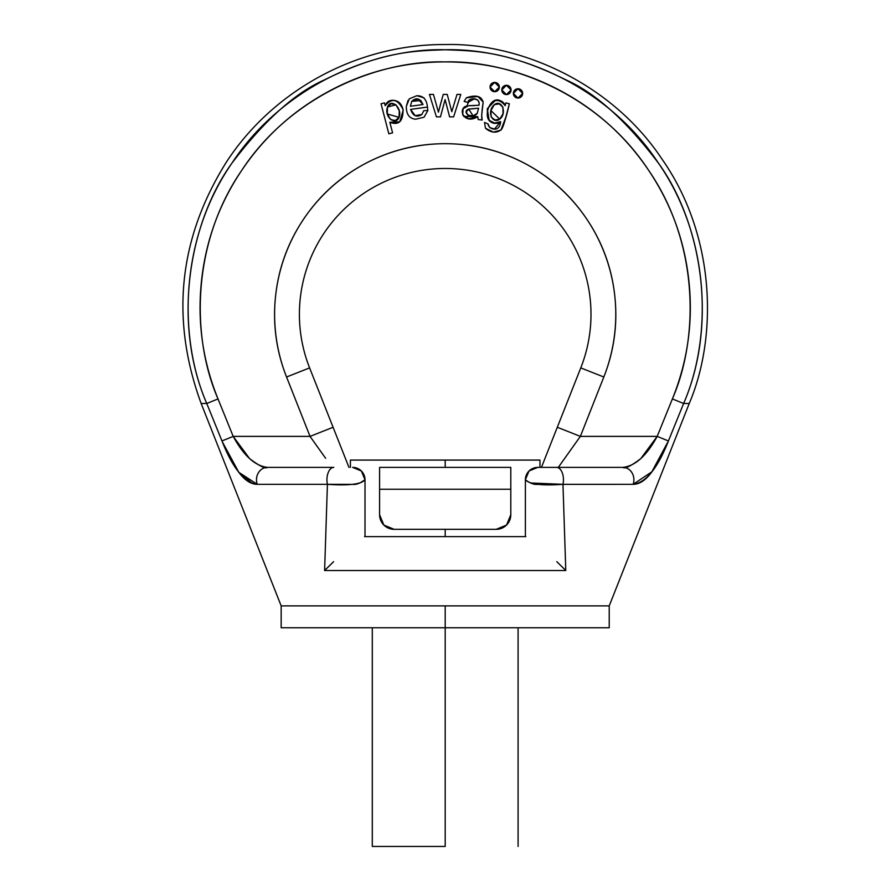 <?xml version="1.0" encoding="UTF-8"?>
<svg xmlns="http://www.w3.org/2000/svg" width="891" height="891" viewBox="0 0 891 891"><rect width="100%" height="100%" fill="white"/><g stroke="black" fill="none" stroke-linecap="round" stroke-linejoin="round"><path stroke-width="1.34" d="M275.642 295.5C272.535 323.578 276.177 350.742 286.557 377.004L310.035 436.39L233.197 436.39L218.017 398.934C202.725 361.167 197.201 322.007 201.444 281.478C205.687 240.949 219.197 203.794 241.973 170.003C264.75 136.212 294.119 109.749 330.104 90.615C366.078 71.469 404.447 61.902 445.199 61.902C485.94 61.902 524.309 71.469 560.283 90.615C596.268 109.749 625.638 136.212 648.414 170.003C671.201 203.794 684.7 240.949 688.943 281.478C693.187 322.007 687.663 361.167 672.382 398.934L657.19 436.39L580.353 436.39L603.831 377.004C614.211 350.742 617.853 323.578 614.745 295.5C611.638 267.434 602.138 241.717 586.256 218.362C570.385 195.006 549.959 176.73 524.999 163.51C500.04 150.301 473.433 143.696 445.199 143.696C416.955 143.696 390.347 150.301 365.388 163.51C340.429 176.73 320.003 195.006 304.132 218.362C288.25 241.717 278.749 267.434 275.642 295.5C272.535 323.578 276.177 350.742 286.557 377.004L309.611 367.894A145.801 145.801 0 0 1 445.199 168.477A145.801 145.801 0 0 1 580.776 367.894L603.831 377.004A170.582 170.582 0 0 0 445.199 143.696A170.582 170.582 0 0 0 286.557 377.004L310.035 436.39L325.638 458.297M487.266 108.747L489.148 120.307L494.538 123.069L500.642 121.655C475.761 130.888 490.54 84.311 505.197 105.483L505.876 102.855L509.34 103.757C506.957 114.727 504.362 123.292 501.555 129.451C496.643 133.372 491.286 132.993 485.495 128.304L493.447 132.102L500.965 130.064C502.324 128.816 503.983 124.428 505.932 116.921L509.34 103.757L505.876 102.855L505.197 105.483C503.259 101.251 499.929 99.592 495.218 100.505L487.266 108.747L489.148 120.307L494.538 123.069L500.642 121.655L494.561 129.006L489.749 127.625L488.012 123.905L484.504 122.435L485.495 128.304L493.447 132.102L500.965 130.064L505.932 116.921M415.173 115.685L410.584 109.393L415.173 115.685L421.911 114.438L415.173 115.685M415.696 119.205L424.027 117.233L415.696 119.205C409.337 118.581 406.218 114.315 406.341 106.419L409.303 98.812L416.62 95.794C423.069 95.504 426.678 99.269 427.468 107.087L410.584 109.393L427.468 107.087L427.836 110.573L423.804 110.64L427.836 110.573L424.027 117.233M389.846 122.267L392.575 132.837L388.832 133.806L381.047 103.757L384.466 102.866L385.19 105.695L384.466 102.866L381.047 103.757L388.832 133.806L392.575 132.837L389.846 122.267L399.703 121.867L403.2 110.228C401.997 104.637 399.268 101.418 395.014 100.56C390.202 99.592 386.928 101.307 385.19 105.695C391.717 97.698 397.664 98.957 403.022 109.482C403.178 121.365 398.778 125.62 389.846 122.267L399.703 121.867L403.2 110.228M462.707 115.017L468.766 118.737L477.765 116.665L478.155 119.505L477.765 116.665C463.131 125.731 456.504 106.341 468.488 105.717L463.075 108.769L462.707 115.017L468.766 118.737L477.765 116.665L463.688 116.398M474.224 105.617L468.488 105.717L474.224 105.617M480.65 97.709L483.189 102.042L477.854 96.473L466.361 97.821L464.155 101.407L466.361 97.821C475.549 94.58 481.151 95.983 483.189 102.042L477.866 96.473L466.361 97.821L464.155 101.407L467.831 102.42L474.112 98.979C477.988 99.458 479.614 101.552 479.002 105.249L468.488 105.717L463.075 108.769M483.189 102.042C481.663 112.478 481.329 118.481 482.165 120.062L481.675 115.017L483.189 102.042C481.663 112.478 481.329 118.481 482.165 120.062L481.675 115.017M399.636 115.462L399.257 110.785L399.068 117.356L395.381 120.519L390.659 119.639L387.307 113.903L387.485 106.998L391.238 103.668L395.96 104.793L399.257 110.785L399.068 117.356C402.71 108.034 390.915 97.732 387.485 106.998C383.809 117.244 395.816 125.932 399.068 117.356L395.381 120.519M417.99 99.024L411.742 101.34C416.242 97.141 419.995 98.199 423.013 104.537L417.99 99.024L423.013 104.537L410.383 106.263L423.013 104.537L410.383 106.263L411.742 101.34L410.383 106.263M466.216 111.898L468.688 109.07L478.59 108.201L477.275 113.268L473.121 115.897L467.92 115.184L466.216 111.898L468.688 109.07L478.59 108.201L477.275 113.268L473.121 115.897L477.275 113.268C472.675 120.307 460.747 112.155 468.688 109.07L473.121 115.897L467.92 115.184M502.936 107.143L503.014 113.77L499.762 119.127L494.995 119.973L491.186 117.033L490.863 110.673L494.271 104.715L499.16 103.857L502.936 107.143L503.014 113.77L499.762 119.127C507.425 113.202 501.678 98.778 494.271 104.715C486.185 111.999 492.846 124.606 499.762 119.127C507.425 113.202 501.678 98.778 494.271 104.715L494.26 104.726M609.221 627.754L445.199 627.754L445.199 846.45L445.199 627.754L281.166 627.754L445.199 627.754L445.199 605.88L609.221 605.88L281.166 605.88L201.143 403.489L281.166 605.88L445.199 605.88L445.199 627.754L609.221 627.754L609.221 605.88L689.244 403.489L683.631 403.489L668.417 440.945L651.544 472.353C645.552 480.327 639.415 484.325 633.133 484.325C639.426 484.325 645.574 480.316 651.577 472.308L667.972 442.025M221.97 440.945L233.197 436.39C243.666 455.669 255.093 466.004 267.467 467.374C265.574 469.067 259.626 466.16 249.625 458.642L233.197 436.39L221.97 440.945L206.757 403.489L221.97 440.945C232.651 468.187 244.412 482.644 257.254 484.325A12.396 10.982 -90 0 1 267.467 467.374A12.396 10.982 90 0 0 257.254 484.325L327.42 484.325A12.396 6.883 -90 0 1 333.813 467.374L267.467 467.374L333.813 467.374A12.396 6.883 90 0 0 327.42 484.325C348.849 485.784 361.378 484.27 365.009 479.759L365.009 536.627L365.009 479.759C360.309 483.29 356.177 484.827 352.602 484.37L327.42 484.325L324.602 570.53L327.42 484.325L257.254 484.325C250.961 484.325 244.813 480.316 238.81 472.308L222.282 441.713M257.254 484.325L238.821 472.33L252.665 483.624M324.625 570.507L326.162 568.881L324.602 570.53L327.42 484.325L324.602 570.53L565.785 570.53L562.967 484.325L565.785 570.53L324.602 570.53L333.59 561.664M652.067 471.673L633.133 484.325L537.741 484.37C534.199 484.815 530.078 483.29 525.389 479.759L525.389 536.627L525.389 479.759L529.009 471.005L531.081 469.334M206.757 403.489L218.017 398.934L206.757 403.489C172.342 324.135 188.335 223.407 231.894 163.209C264.104 120.708 294.932 92.931 324.402 79.889C382.774 51.132 414.204 50.876 445.199 49.762C476.184 50.876 507.614 51.132 565.985 79.889C595.455 92.931 626.295 120.708 658.494 163.209C702.052 223.407 718.046 324.135 683.631 403.489C711.731 339.181 711.575 239.891 658.494 163.209C607.328 85.235 515.354 47.847 445.199 49.762C375.033 47.847 283.06 85.235 231.894 163.209C178.813 239.891 178.657 339.181 206.757 403.489C199.139 403.489 199.139 403.489 206.757 403.489L201.143 403.489C170.17 318.755 178.657 238.164 226.615 161.739C273.882 89.412 358.806 43.893 445.199 44.55C516.602 42.623 609.967 80.491 662.225 159.433C716.409 237.039 717.288 337.8 689.244 403.489C717.288 337.8 716.409 237.039 662.225 159.433C609.967 80.491 516.602 42.623 445.199 44.55M310.035 436.39L333.089 427.268L348.949 467.374L309.611 367.894L333.089 427.268L310.035 436.39L233.197 436.39L218.017 398.934C191.242 337.656 191.387 243.065 241.973 170.003C290.711 95.705 378.352 60.076 445.199 61.902C512.047 60.076 599.676 95.705 648.414 170.003C699.001 243.065 699.145 337.656 672.382 398.934L683.631 403.489L689.244 403.489M564.76 458.297L580.353 436.39L557.298 427.268L541.438 467.374L580.776 367.894L557.298 427.268L580.353 436.39L603.831 377.004L580.776 367.894A145.801 145.801 0 0 0 445.199 168.477A145.801 145.801 0 0 0 309.611 367.894L286.557 377.004M533.23 468.232L535.446 467.586L529.009 471.005L537.774 467.374L622.92 467.374L537.774 467.374L529.009 471.005L525.389 479.759C529.521 484.336 542.051 485.851 562.967 484.325L530.457 482.978M364.542 536.627L525.846 536.627L364.542 536.627M445.199 460.079L350.419 460.079L539.968 460.079L445.199 460.079L445.199 467.374L445.199 460.079M506.534 525.066L510.799 514.753A14.579 14.579 0 0 1 496.22 529.332A14.579 14.579 0 0 0 510.799 514.753L510.799 489.237L379.588 489.237L379.588 467.374L510.799 467.374L510.799 489.237L510.799 467.374L379.588 467.374L379.588 489.237L510.799 489.237L510.799 514.753L506.534 525.066L496.22 529.332L394.167 529.332L383.854 525.066L379.588 514.753L379.588 489.237L379.588 514.753A14.579 14.579 0 0 0 394.167 529.332L496.22 529.332L394.167 529.332M556.797 561.664L565.44 570.151M565.785 570.53L562.967 484.325L565.785 570.53M352.647 484.37C356.188 484.815 360.309 483.29 365.009 479.759A12.396 12.396 0 0 0 352.613 467.374A12.396 12.396 0 0 1 365.009 479.759L361.378 471.005L359.307 469.334M364.787 477.431L361.378 471.005L352.613 467.374L361.378 471.005L365.009 479.759L359.931 482.978M357.157 468.232L354.941 467.586L361.378 471.005M683.631 403.489L672.382 398.934L657.19 436.39L668.417 440.945L683.631 403.489M449.61 116.844L453.63 116.844L460.77 94.401L453.63 116.844L449.61 116.844L445.099 99.58L449.61 116.844M399.257 110.785L395.96 104.793L387.485 106.998L391.238 103.668M438.428 112.177L433.438 94.39L429.44 94.39L436.434 116.844L429.44 94.39L433.438 94.39L438.428 112.177L443.25 94.401L447.226 94.401L443.25 94.401L439.608 107.544M490.896 110.562L499.762 119.127M485.495 128.304L484.504 122.435L488.012 123.905C488.468 129.351 499.662 133.305 500.642 121.655L494.561 129.006M478.155 119.505L482.165 120.062L478.155 119.505L477.765 116.665M490.863 110.673L494.271 104.715L499.16 103.857M451.782 111.709L447.226 94.401L451.782 111.709L457.005 94.401L460.77 94.401L457.005 94.401L451.782 111.709L457.005 94.401M488.012 123.905C488.468 129.351 499.662 133.305 500.642 121.655L494.538 123.081M386.805 110.929L387.307 113.903M387.318 113.981L399.068 117.356M440.466 116.844L436.434 116.844L440.466 116.844L445.099 99.58L440.466 116.844M477.854 96.473L479.102 96.896M464.155 101.407L467.831 102.42C468.365 97.364 480.806 96.874 479.002 105.249C480.806 96.874 468.365 97.364 467.831 102.42M474.112 98.979C477.988 99.458 479.614 101.552 479.002 105.249M421.911 114.438C416.776 117.757 413.001 116.075 410.584 109.393C413.001 116.075 416.776 117.757 421.911 114.438L423.804 110.64M420.998 100.527L411.742 101.34M463.955 107.722L465.481 106.619M406.341 106.385L408.045 100.371M473.878 108.735L468.688 109.07M424.027 97.821L417.111 95.782M640.763 458.642L657.19 436.39L640.74 458.665C630.761 466.16 624.825 469.056 622.92 467.374A12.396 10.982 90 0 1 633.133 484.325A12.396 10.982 -90 0 0 622.92 467.374C635.272 466.026 646.688 455.702 657.19 436.39L580.353 436.39L558.301 467.374L571.911 448.24M505.197 105.695C498.67 97.698 492.723 98.957 487.366 109.482C487.21 121.365 491.609 125.62 500.542 122.267C491.609 125.62 487.21 121.365 487.366 109.482C492.723 98.957 498.67 97.698 505.197 105.695M537.785 484.37L562.967 484.325A12.396 6.883 -90 0 0 556.574 467.374A12.396 6.883 90 0 1 562.967 484.325L633.133 484.325C645.942 482.699 657.703 468.232 668.417 440.945L657.19 436.39M565.662 570.396L564.226 568.881M614.745 295.5C617.853 323.578 614.211 350.742 603.831 377.004M525.601 477.431L528.964 471.049M467.374 104.537L469.39 100.527M473.656 98.934L476.317 99.514M640.907 458.509L656.7 437.247M539.968 467.374L539.968 460.079L539.968 467.374M350.419 467.374L350.419 460.079L350.419 467.374M445.199 536.627L445.199 529.332L445.199 536.627M445.199 846.45L372.293 846.45L445.199 846.45M537.774 467.374A12.396 12.396 0 0 0 525.389 479.759A12.396 12.396 0 0 1 537.774 467.374M527.561 472.753L525.389 479.759M233.197 436.39L249.647 458.665M238.788 472.286L223.296 444.13M362.826 472.753L365.009 479.759M490.05 87.062A4.644 4.644 0 0 1 494.694 82.406A4.644 4.644 0 0 1 499.35 87.062A4.644 4.644 0 0 1 494.694 91.706A4.644 4.644 0 0 1 490.05 87.062L494.694 91.706A4.644 4.644 0 0 0 499.35 87.062A4.644 4.644 0 0 0 494.694 82.406L490.05 87.062M494.694 91.706L499.35 87.062L494.694 82.406M518.005 88.777A4.644 4.644 0 0 0 513.361 93.421A4.644 4.644 0 0 1 518.005 88.777A4.644 4.644 0 0 1 522.649 93.421A4.644 4.644 0 0 1 518.005 98.066A4.644 4.644 0 0 1 513.361 93.421A4.644 4.644 0 0 0 518.005 98.066A4.644 4.644 0 0 0 522.649 93.421A4.644 4.644 0 0 0 518.005 88.777L513.361 93.421L518.005 98.066L522.649 93.421L518.005 88.777M501.789 89.935A4.644 4.644 0 0 1 506.433 85.291A4.644 4.644 0 0 1 511.078 89.935A4.644 4.644 0 0 1 506.433 94.58A4.644 4.644 0 0 1 501.789 89.935A4.644 4.644 0 0 0 506.433 94.58A4.644 4.644 0 0 0 511.078 89.935A4.644 4.644 0 0 0 506.433 85.291L501.789 89.935L506.433 94.58L511.078 89.935L506.433 85.291M281.166 627.754L281.166 605.88M518.094 627.754L518.094 846.45M372.293 846.45L372.293 627.754"/></g></svg>
